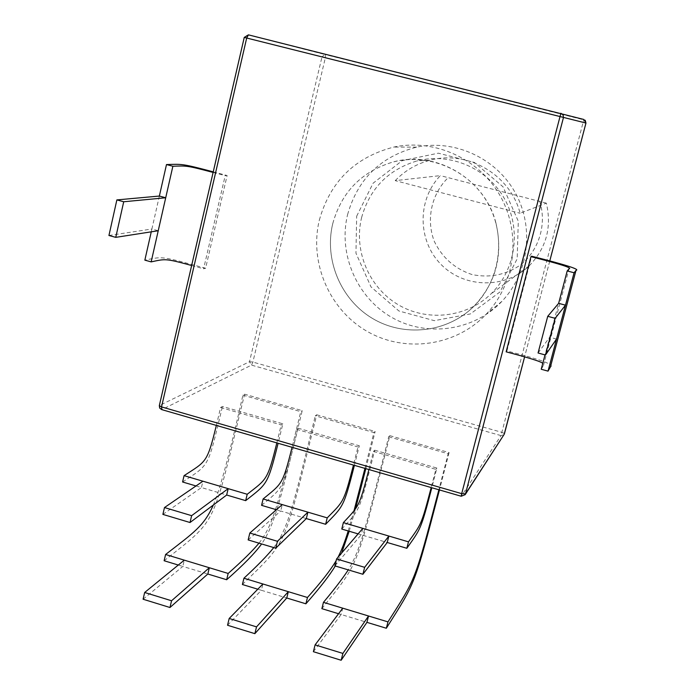 <?xml version="1.0" encoding="UTF-8"?>
<svg xmlns="http://www.w3.org/2000/svg" width="695" height="695" viewBox="0 0 695 695"><rect width="100%" height="100%" fill="white"/><g stroke="black" fill="none" stroke-linecap="round" stroke-linejoin="round"><path stroke-width="0.52" stroke-dasharray="3.48 2.61" d="M108.941 235.492L151.901 229.011L151.258 231.826M159.364 196.051L151.901 229.011L158.234 230.74M205.598 268.279L203.609 268.774L225.197 175.635L227.117 175.522L205.598 268.279C160.441 255.942 163.455 256.316 144.847 260.147M213.243 171.847L227.117 175.522M213.104 172.429L225.197 175.635M191.646 265.499L203.609 268.774M541.223 369.254L543.464 365.535L542.769 363.389M556.513 339.091L549.684 337.231L545.019 354.893M550.414 366.969C555.227 364.814 540.727 359.489 506.924 350.975L506.151 351.835M506.924 350.975L531.632 256.212M538.06 352.99L549.684 337.231L558.641 303.333M213.33 505.03C219.976 489.645 229.837 453.018 242.911 395.142L244.605 394.204L302.221 410.649C280.91 497.994 275.003 524.412 261.615 543.95M164.124 560.743C218.76 517.567 211.654 528.791 244.605 394.204M178.294 565.044L182.802 566.416L184.288 560.153M261.572 505.343C284.881 485.857 282.596 490.783 298.042 428.172L296.47 429.302L292.065 447.319L300.744 411.657L302.221 410.649M258.983 543.16C265.16 535.671 270.511 524.933 275.038 510.947M275.515 509.47C279.607 496.656 284.741 477.448 290.944 451.846M242.911 395.142L300.744 411.657M143.092 599.229L182.802 566.416L207.822 574.018M242.407 584.521C289.242 538.547 282.839 550.11 316.729 414.793L315.295 415.818L373.936 432.559L364.953 468.395M273.752 547.582C288.321 528.226 293.325 505.308 315.295 415.818M316.729 414.793L375.144 431.473L373.936 432.559M335.268 565.991L341.601 553.098M349.194 531.249L355.519 508.766M365.822 468.647L375.144 431.473M257.802 589.204L261.372 590.281L262.91 583.982M336.154 560.665L337.952 557.347M348.212 530.954L353.998 510.816M227.543 625.248L261.372 590.281L286.766 597.995M321.881 608.664C360.679 559.805 355.006 571.724 389.852 435.669L388.696 436.781C365.987 526.732 360.644 549.702 348.256 569.883M388.696 436.781L448.162 453.766L438.875 489.775M389.852 435.669L449.092 452.575L448.162 453.766M449.092 452.575L439.457 489.949M338.552 613.728L341.132 614.51L342.731 608.177M313.384 651.693L341.132 614.51L366.917 622.346M216.345 425.418L220.602 407.496L222.461 406.462L282.839 423.802L278.113 443.28M182.585 481.991C209.994 463.913 207.51 468.725 222.461 406.462M195.999 485.953L201.428 487.56L202.931 481.209M276.836 442.915L281.206 424.914L282.839 423.802M220.602 407.496L281.206 424.914M162.882 514.396L201.428 487.56L226.666 495.022M298.042 428.172L359.298 445.764L357.968 446.972L353.442 465.068M354.407 465.346L359.298 445.764M276.419 509.73L280.711 510.999L282.266 504.605M296.47 429.302L357.968 446.972M248.158 539.919L280.711 510.999L306.33 518.574M341.775 529.051C360.853 508.115 358.776 513.153 374.727 450.204L373.45 451.429L368.897 469.542M373.45 451.429L435.861 469.36L431.178 487.551M374.727 450.204L436.886 468.056L431.821 487.742M436.886 468.056L435.861 469.36M358.09 533.882L361.2 534.794L362.825 528.374M334.851 565.869L361.2 534.794L387.228 542.491M395.22 180.639C404.881 170.64 416.444 163.855 429.91 160.276C467.422 149.703 510.347 174.688 520.112 213.269L546.348 203.149C551.978 227.248 546.279 248.115 529.269 265.742C505.239 289.19 464.156 288.321 440.986 264.387C417.478 240.774 417.07 199.578 440.369 175.626L395.22 180.639L520.112 213.269M495.839 222.635C503.493 255.247 495.935 283.378 473.156 307.042C446.529 332.818 403.847 337.336 372.303 318.336C340.689 299.449 324 259.574 332.74 223.651C341.566 192.029 361.643 171.483 392.97 162.022C435.617 149.946 484.632 178.528 495.839 222.635M546.348 203.149L440.369 175.626M539.676 201.046C546.861 223.842 539.407 249.288 521.285 264.413C506.273 274.838 489.853 278.217 472.027 274.551C454.782 268.791 442.194 257.697 434.253 241.261C425.887 219.264 431.508 193.697 448.457 177.364M361.608 217.526C369.801 188.449 388.331 169.571 417.191 160.875C450.343 152.196 487.786 168.381 504.666 199.074C521.693 229.697 515.62 270.259 490.818 294.046C466.302 317.771 426.982 322.002 397.931 304.566C368.819 287.235 353.486 250.556 361.608 217.526M332.74 223.651C341.566 192.029 361.643 171.483 392.97 162.022C428.963 152.57 469.707 170.206 488.099 203.661C506.655 237.03 500.087 281.206 473.156 307.042C446.529 332.818 403.847 337.336 372.303 318.336C340.689 299.449 324 259.574 332.74 223.651M347.596 214.573C357.743 178.893 380.764 156.418 416.653 147.149C454.565 139.026 496.187 158.095 515.325 192.845C534.577 227.526 528.747 273.187 501.92 301.343C473.886 330.976 426.965 337.544 391.919 317.502C356.787 297.608 337.952 253.953 347.596 214.573M319.344 220.072C330.221 181.464 355.041 157.131 393.822 147.071C434.792 138.27 479.871 158.947 500.635 196.633C521.511 234.25 515.23 283.742 486.222 314.183C455.929 346.24 405.228 353.242 367.368 331.506C329.413 309.927 309.014 262.693 319.344 220.072M356.665 216.215L373.093 183.211L402.197 160.658L438.363 153.178L474.398 162.465L502.998 186.781L518.296 221.253L517.184 258.844L500.009 291.926L470.376 313.94L434.297 320.664L398.895 310.978L371.008 286.913L355.953 253.162L356.665 216.215M244.388 37.443L322.037 56.738L324.947 54.531L247.863 34.759L244.388 37.443L159.502 405.463L249.505 361.721L252.884 362.086L502.033 432.386L504.466 433.593M585.955 123.05L322.037 56.738L249.505 361.721L251.494 365.118L500.991 435.6L583.87 119.479L325.425 54.61L325.399 57.581L252.884 362.086L251.494 365.118L161.892 409.555L461.341 496.169L500.991 435.6L504.023 434.575M248.436 34.854L585.199 120.226M549.754 261.016L524.586 356.917L549.762 261.016M159.32 405.637L159.893 407.982L161.892 409.555M543.464 365.535L569.023 268.826M429.91 160.276L417.191 160.875M529.269 265.742L490.818 294.046M416.653 147.149L393.822 147.071M501.92 301.343L486.222 314.183"/><path stroke-width="1.04" d="M123.71 201.759L115.761 237.351L108.941 235.492L116.864 199.908L123.71 201.759L165.714 197.762L172.873 166.253L166.487 164.559L159.364 196.051L165.714 197.762L151.162 261.885L144.847 260.147L151.258 231.826M166.487 164.559C182.49 164.046 181.882 163.594 213.243 171.847M172.873 166.253C186.686 165.758 186.208 165.358 213.104 172.429M151.162 261.885C165.445 258.853 165.01 258.271 191.646 265.499M116.864 199.908L159.364 196.051M115.761 237.351L158.234 230.74M556.513 339.091L545.453 355.015L555.149 318.319L565.495 305.174L558.641 303.333L567.198 270.937L574.079 272.761L548.034 371.13L550.414 366.969L575.999 270.39C580.516 269.512 565.721 264.786 531.632 256.212L530.954 256.672L506.151 351.835C529.39 357.925 541.596 361.774 542.769 363.389M545.019 354.893L541.223 369.254L548.034 371.13M567.198 270.937L569.023 268.826C572.802 268.062 560.109 264.004 530.954 256.672M574.079 272.761L575.999 270.39M545.453 355.015L538.06 352.99L547.73 316.312L558.641 303.333M555.149 318.319L547.73 316.312M178.294 565.044L164.124 560.743L165.592 554.488L184.288 560.153L144.664 592.488L143.092 599.229L169.971 607.508L207.822 574.018L209.317 567.737L228.168 573.453L226.657 579.734C243.493 564.861 255.152 552.933 261.615 543.95M207.822 574.018L226.657 579.734M165.592 554.488C194.07 532.448 204.026 525.915 213.33 505.03M228.168 573.453C242.512 560.769 252.78 550.675 258.983 543.16M275.038 510.947L275.515 509.47M290.944 451.846L292.056 447.311C282.596 485.067 282.074 483.364 263.118 498.958L261.572 505.343L276.419 509.73M144.664 592.488L171.561 600.758L209.317 567.737L184.288 560.153M169.971 607.508L171.561 600.758M257.802 589.204L242.407 584.521L243.928 578.231L262.91 583.982L229.185 618.472L227.543 625.248L254.865 633.658L286.766 597.995L288.321 591.688L307.459 597.491L305.887 603.807C319.891 587.918 329.691 575.321 335.268 565.991M286.766 597.995L305.887 603.807M243.928 578.231C257.793 565.382 267.731 555.166 273.752 547.582M341.601 553.098L349.194 531.249M355.519 508.766L365.822 468.647M307.459 597.491C321.194 582.115 330.759 569.839 336.154 560.665M337.952 557.347C341.419 550.718 344.842 541.926 348.212 530.954M353.998 510.816L364.953 468.395M229.185 618.472L256.524 626.873L288.321 591.688L262.91 583.982M254.865 633.658L256.524 626.873M366.917 622.346L368.532 615.996L387.966 621.886L386.333 628.245L366.917 622.346L341.158 660.25L342.887 653.422L368.532 615.996L323.462 602.339L321.881 608.664L338.552 613.728M348.256 569.883C343.165 577.806 334.894 588.622 323.462 602.339M438.875 489.775C414.402 583.235 415.818 578.032 387.966 621.886M439.457 489.949C413.873 587.605 415.454 582.028 386.333 628.245M342.731 608.177L315.096 644.882L313.384 651.693L341.158 660.25M315.096 644.882L342.887 653.422M216.345 425.418C207.145 462.948 206.38 461.193 184.071 475.641L202.931 481.209L164.48 507.55L162.882 514.396L190.022 522.518L226.666 495.022L228.186 488.655L247.212 494.267L245.674 500.643C267.089 483.642 267.558 485.562 278.113 443.28M226.666 495.022L245.674 500.643M184.071 475.641L182.585 481.991L195.999 485.953M247.212 494.267C266.854 478.907 267.419 480.619 276.836 442.915M164.48 507.55L191.638 515.664L228.186 488.655L202.931 481.209M190.022 522.518L191.638 515.664M263.118 498.958L282.266 504.605L249.818 533.039L248.158 539.919L275.741 548.181L306.33 518.574L307.911 512.172L327.223 517.871L325.634 524.282C343.313 506.003 343.556 507.88 354.407 465.346M306.33 518.574L325.634 524.282M327.223 517.871C343.426 501.338 343.756 502.998 353.442 465.068M249.818 533.039L277.427 541.283L307.911 512.172L282.266 504.605M275.741 548.181L277.427 541.283M387.228 542.491L388.861 536.053L408.478 541.839L406.827 548.286L387.228 542.491L362.894 574.261L364.649 567.328L388.861 536.053L343.373 522.631L341.775 529.051L358.09 533.882M368.897 469.542C359.159 507.506 358.881 505.864 343.373 522.631M431.178 487.551C421.222 525.698 421.135 524.1 408.478 541.839M431.821 487.742C420.666 530.52 420.657 528.695 406.827 548.286M362.825 528.374L336.58 558.945L334.851 565.869L362.894 574.261M336.58 558.945L364.649 567.328M244.388 37.443L246.69 38.025L248.436 34.854L583.861 119.471L585.955 123.05L549.754 261.016L585.963 123.058L585.199 120.226M161.892 409.555L161.527 406.905L246.69 38.025L585.955 123.05M248.436 34.854L244.249 37.408L159.32 405.637L161.527 406.905L461.697 493.65L560.882 113.259L563.072 114.901L563.437 117.62L465.502 493.867L504.023 434.575M159.32 405.637L159.676 408.069L161.622 409.581L461.237 496.247L465.172 494.666L465.502 493.867L461.697 493.65L461.237 496.247L465.172 494.666L504.179 434.34L524.595 356.926L504.466 433.593"/></g></svg>
